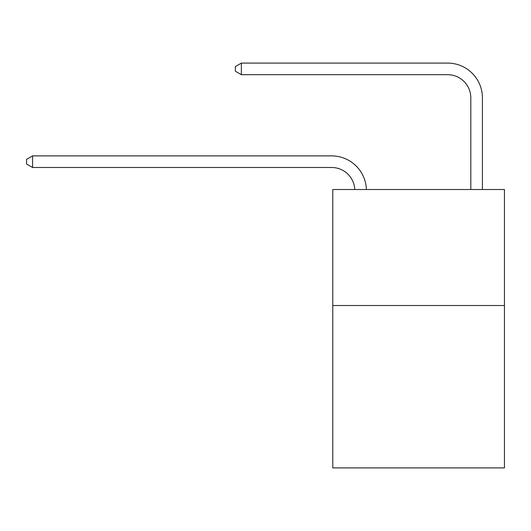<?xml version="1.0" encoding="UTF-8"?>
<svg xmlns="http://www.w3.org/2000/svg" width="531" height="531" viewBox="0 0 531 531"><rect width="100%" height="100%" fill="white"/><g stroke="black" fill="none" stroke-linecap="round" stroke-linejoin="round"><path stroke-width="0.8" d="M504.45 305.517L504.45 467.911L332.778 467.911L332.778 189.521L504.45 189.521L504.45 305.517L332.778 305.517M354.788 189.521A23.198 23.198 0 0 0 331.616 167.484A23.198 23.198 0 0 1 354.788 189.521A23.198 23.198 0 0 0 331.616 167.484A23.198 23.198 0 0 1 354.788 189.521A23.198 23.198 0 0 0 331.616 167.484A23.198 23.198 0 0 1 354.788 189.521A23.198 23.198 0 0 0 331.616 167.484A23.198 23.198 0 0 1 354.788 189.521A23.198 23.198 0 0 0 331.616 167.484A23.198 23.198 0 0 1 354.788 189.521A23.198 23.198 -55 0 0 331.616 167.484L32.583 167.484L26.55 164.006L26.55 159.366L32.583 155.882L331.616 155.882A34.8 34.8 0 0 1 366.397 189.521M470.811 189.521L470.811 97.89A23.198 23.198 0 0 0 447.613 74.685L241.373 74.685L235.339 71.207L235.339 66.567L241.373 63.089L447.613 63.089A34.8 34.8 0 0 1 482.413 97.89L482.413 189.521M32.583 155.882L331.616 155.882L32.583 155.882L331.616 155.882L32.583 155.882L331.616 155.882L32.583 155.882L331.616 155.882L32.583 155.882L331.616 155.882L32.583 155.882L32.583 167.484M470.811 97.89A23.198 23.198 0 0 0 447.613 74.685A23.198 23.198 0 0 1 470.811 97.89A23.198 23.198 0 0 0 447.613 74.685A23.198 23.198 0 0 1 470.811 97.89A23.198 23.198 0 0 0 447.613 74.685A23.198 23.198 0 0 1 470.811 97.89A23.198 23.198 0 0 0 447.613 74.685A23.198 23.198 0 0 1 470.811 97.89A23.198 23.198 0 0 0 447.613 74.685A23.198 23.198 0 0 1 470.811 97.89M241.373 63.089L447.613 63.089L241.373 63.089L447.613 63.089L241.373 63.089L447.613 63.089L241.373 63.089L447.613 63.089L241.373 63.089L447.613 63.089L241.373 63.089L241.373 74.685"/></g></svg>
